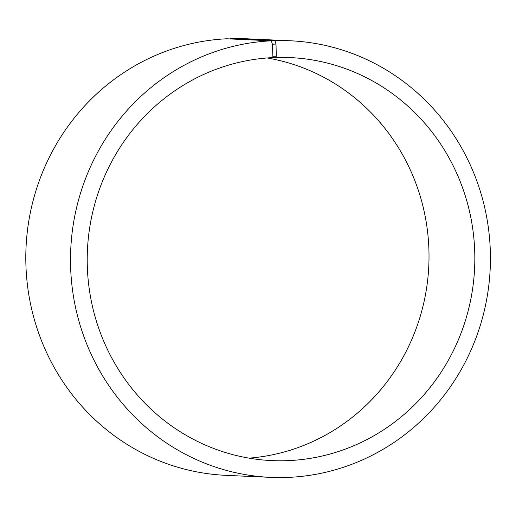 <?xml version="1.0" encoding="UTF-8"?>
<svg xmlns="http://www.w3.org/2000/svg" width="516" height="516" viewBox="0 0 516 516"><rect width="100%" height="100%" fill="white"/><g stroke="black" fill="none" stroke-linecap="round" stroke-linejoin="round"><path stroke-width="0.77" d="M230.201 38.945L274.983 40.667L275.995 44.066L276.305 56.167L275.963 57.489L272.654 57.341M275.963 57.489A201.711 193.797 -87.4 0 1 290.166 57.592A201.711 193.797 -87.4 0 1 474.623 267.875A201.711 193.797 -87.4 0 1 271.887 460.595A201.711 193.797 -87.4 0 1 87.21 259.464A201.711 193.797 -87.4 0 1 272.583 57.624L272.9 56.302L276.305 56.167M267.191 57.973A201.711 193.797 -87.4 0 1 428.802 265.798A201.711 193.797 -87.4 0 1 249.041 458.143M230.278 38.636A218.52 209.948 -87.4 0 1 245.668 38.745L290.373 40.777A218.52 209.948 -87.4 0 1 490.2 268.584A218.52 209.948 -87.4 0 1 270.565 477.365A218.52 209.948 -87.4 0 1 70.505 259.471A218.52 209.948 -87.4 0 1 271.319 40.809L272.39 44.215L272.9 56.302M270.565 477.365L225.866 475.333A218.52 209.948 -87.4 0 1 25.8 257.439A218.52 209.948 -87.4 0 1 226.614 38.784L271.319 40.809M274.983 40.667A218.52 209.948 -87.4 0 1 290.373 40.777M275.995 44.066L272.39 44.215"/></g></svg>
